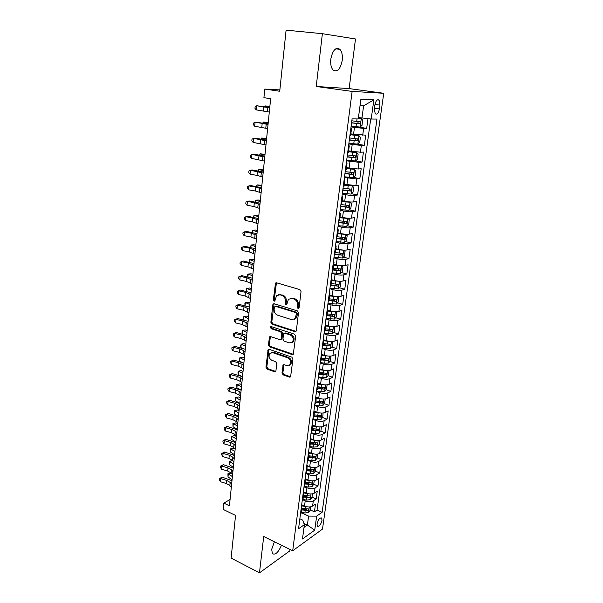 <?xml version="1.0" encoding="UTF-8"?>
<svg xmlns="http://www.w3.org/2000/svg" width="603" height="603" viewBox="0 0 603 603"><rect width="100%" height="100%" fill="white"/><g stroke="black" fill="none" stroke-linecap="round" stroke-linejoin="round"><path stroke-width="0.9" d="M298.048 308.548L299.096 307.771L301.04 291.535L299.902 289.613L276.528 282.792L275.488 283.056L273.34 299.895L274.109 301.214L274.84 301.033L276.566 295.643L279.943 294.807L281.865 295.38C284.322 296.42 285.513 298.447 285.423 301.447L285.189 303.52L285.965 304.847L286.726 304.658L288.438 299.299L291.942 298.402L293.895 298.99C296.397 300.053 297.603 302.095 297.505 305.118L297.256 307.206L298.048 308.548M274.403 541.788L271.682 549.341L272.39 553.66C275.398 555.212 278.42 552.408 281.458 545.248M342.225 60.421C342.738 55.37 341.954 51.662 339.888 49.318C335.69 46.966 332.66 50.23 330.813 59.102C330.338 64.137 331.115 67.807 333.142 70.099C337.363 72.443 340.394 69.217 342.225 60.421M321.987 520.419L321.67 518.083C319.778 517.525 318.226 519.485 317.005 523.962L317.321 526.276C319.213 526.826 320.773 524.874 321.987 520.419M281.985 372.956L283.071 374.84L289.448 377.139L290.593 376.867L292.945 359.034L291.837 357.134L269.187 349.325L268.124 349.574L265.938 367.189L267.008 369.051L274.523 371.765L275.624 371.508L275.933 370.785L276.754 363.549L275.669 361.672L271.915 360.353C269.013 358.521 268.343 356.185 269.903 353.328L272.775 352.665L287.669 357.82C290.608 359.622 291.309 361.966 289.787 364.853L286.757 365.584L284.262 364.702L283.146 364.966L281.985 372.956L282.89 372.579L283.975 374.463L290.631 376.822M322.379 33.693L316.221 86.478L349.137 88.596L355.499 38.976L322.379 33.693L286.093 30.15L279.732 91.249L264.77 89.078L263.918 97.694L270.649 98.711L229.434 505.804L223.841 503.113L223.216 509.429L235.554 515.414L231.107 558.092L259.471 572.85L289.862 550.841L290.035 549.461M316.221 86.478L352.137 91.415L292.689 550.765L263.707 536.534L259.471 572.85M294.89 331.612L296.02 331.326L296.359 330.542L298.493 312.806L297.362 310.892L274.214 303.754L273.167 304.01L272.79 304.854L270.875 322.296L271.961 324.173L294.89 331.612L296.005 331.341M295.689 336.127L293.284 354.293L292.146 354.572L269.466 346.808L268.388 344.939L269.533 336.843L270.589 336.595L279.739 339.647L280.832 339.383L281.171 338.607L281.737 333.693L280.636 331.801L271.079 328.665L270.566 326.796L271.305 326.615L294.573 334.213L295.689 336.127M310.296 509.927L314.434 511.811L315.482 504.138L312.595 506.083L313.289 500.92C311.058 502.08 308.359 502.058 305.208 500.867L302.947 499.849M312.015 497.143L316.183 498.99L317.238 491.241L314.344 493.133L315.052 487.91C312.806 489.033 310.1 489.01 306.927 487.827L304.628 486.825M313.756 484.224L317.947 486.041L319.017 478.202L316.115 480.041L316.824 474.765C314.578 475.85 311.857 475.812 308.668 474.659L306.271 473.634M315.505 471.162L319.733 472.956L320.811 465.034L317.902 466.812L318.625 461.476C316.364 462.524 313.635 462.478 310.424 461.34L307.869 460.277M317.261 457.956L321.535 459.727L322.62 451.722L319.711 453.433L320.434 448.044C318.173 449.062 315.429 449.001 312.196 447.886L309.414 446.755M315.067 443.017L315.806 443.318M319.01 444.607L323.351 446.356L324.459 438.26L321.535 439.919L322.273 434.469C320.005 435.441 317.246 435.381 313.99 434.281L311.042 433.112M316.153 429.298L317.532 429.841M320.781 431.115L325.198 432.841L326.306 424.663L323.381 426.253L324.128 420.751C321.851 421.678 319.077 421.61 315.806 420.525L312.836 419.387M316.982 415.339L319.251 416.206M322.575 417.472L327.052 419.183L328.183 410.914L325.251 412.444L326.004 406.874C323.721 407.764 320.932 407.681 317.638 406.626L314.645 405.502M317.721 401.214L320.947 402.412M324.376 403.686L328.937 405.374L330.075 397.015L327.135 398.477L327.896 392.847C325.612 393.699 322.809 393.608 319.492 392.568L316.477 391.475M318.369 386.922L322.582 388.445M326.2 389.742L330.836 391.415L331.989 382.965L329.042 384.36L329.811 378.669C327.519 379.475 324.708 379.37 321.361 378.36L318.331 377.29M319.59 372.707L324.007 374.244M328.04 375.654L332.758 377.305L333.926 368.757L330.972 370.084L331.756 364.333C329.457 365.094 326.622 364.981 323.261 363.986L320.208 362.946M321.437 358.551L325.1 359.787M329.901 361.408L334.703 363.036L335.879 354.398L332.924 355.649L333.708 349.83C331.409 350.554 328.56 350.426 325.175 349.461L322.1 348.444M323.314 344.238L325.914 345.089M331.778 347.004L336.67 348.609L337.861 339.873L334.899 341.057L335.69 335.17C333.384 335.841 330.519 335.705 327.112 334.763L324.015 333.776M325.205 329.766L326.592 330.203M333.67 332.441L338.66 334.017L339.858 325.183L336.896 326.298L337.695 320.344C335.381 320.969 332.502 320.826 329.072 319.899L325.952 318.942M327.112 315.135L333.994 316.387L334.612 314.691L327.278 313.929M335.577 317.713L340.665 319.266L341.886 310.334L338.909 311.367L339.723 305.352C337.401 305.925 334.514 305.766 331.055 304.869L327.911 303.942M337.507 302.827L342.7 304.349L343.929 295.312L340.951 296.269L341.773 290.186C339.444 290.714 336.542 290.54 333.06 289.674L329.894 288.769M339.459 287.767L344.758 289.259L346.001 280.124L343.017 280.998L343.846 274.84C341.509 275.322 338.592 275.134 335.087 274.29L331.899 273.423M341.426 272.533L346.831 273.996L348.089 264.755L345.104 265.554L345.941 259.328C343.604 259.75 340.665 259.554 337.137 258.74L333.926 257.903M343.409 257.127L348.933 258.559L350.207 249.212L347.215 249.928L348.067 243.627C345.715 243.996 342.768 243.793 339.21 243.001L335.984 242.195M345.406 241.547L351.067 242.949L352.356 233.489L349.348 234.115L350.215 227.746C347.856 228.062 344.893 227.836 341.313 227.082L338.057 226.306M347.426 225.786L353.215 227.15L354.519 217.585L351.511 218.12L352.386 211.676C350.026 211.932 347.042 211.698 343.439 210.967L340.16 210.228M349.461 209.844L355.393 211.163L356.712 201.485L353.697 201.937L354.579 195.41C352.22 195.621 349.22 195.372 345.587 194.671L342.285 193.97M351.511 193.714L357.594 194.995L358.928 185.204L355.913 185.566L356.81 178.963L344.434 177.508M353.584 177.395L359.825 178.639L361.174 168.727L358.152 168.991L359.056 162.313L346.612 160.85M355.664 160.88L362.079 162.079L363.443 152.054L360.421 152.22L361.333 145.459L348.813 143.996M357.587 144.14L364.363 145.323L365.742 135.178L350.84 133.904M312.595 506.083C310.357 507.259 307.673 507.244 304.53 506.038L301.681 504.749M314.344 493.133C312.105 494.272 309.399 494.241 306.241 493.058L303.377 491.792M316.115 480.041C313.869 481.141 311.156 481.111 307.967 479.943L305.088 478.699M317.902 466.812C315.648 467.875 312.919 467.83 309.716 466.684L306.814 465.463M319.711 453.433C317.449 454.466 314.706 454.413 311.487 453.283L308.563 452.084M321.535 439.919C319.273 440.906 316.515 440.846 313.274 439.738L310.326 438.562M323.381 426.253C321.113 427.203 318.346 427.135 315.075 426.05L312.113 424.889M325.251 412.444C322.974 413.349 320.193 413.274 316.899 412.203L314.042 411.118M327.135 398.477C324.851 399.344 322.055 399.254 318.746 398.214L316.16 397.256M329.042 384.36C326.758 385.181 323.947 385.083 320.615 384.058L318.173 383.191M330.972 370.084C328.68 370.868 325.854 370.755 322.499 369.752L320.087 368.923M332.924 355.649C330.625 356.388 327.783 356.267 324.406 355.288L321.972 354.474M334.899 341.057C332.592 341.75 329.735 341.615 326.336 340.657L323.886 339.866M336.896 326.298C334.575 326.939 331.71 326.796 328.288 325.869L325.816 325.1M338.909 311.367C336.587 311.962 333.708 311.811 330.256 310.907L327.776 310.161M340.951 296.269C338.622 296.819 335.728 296.653 332.253 295.772L329.751 295.048M343.017 280.998C340.68 281.495 337.77 281.322 334.273 280.463L331.748 279.762M345.104 265.554C342.76 265.998 339.836 265.81 336.316 264.981L333.776 264.302M347.215 249.928C344.871 250.32 341.924 250.117 338.381 249.318L335.818 248.67M349.348 234.115C346.996 234.454 344.042 234.243 340.469 233.474L337.891 232.848M351.511 218.12C349.152 218.407 346.182 218.18 342.587 217.434L339.986 216.839M353.697 201.937C351.338 202.171 348.346 201.93 344.728 201.214L342.105 200.641M355.913 185.566L344.253 184.254M358.152 168.991L346.424 167.672M360.421 152.22L348.617 150.886M374.893 104.96L374.365 108.796L375.209 113.763C377.071 114.826 378.48 113.213 379.43 108.939L379.958 105.141L379.106 100.121C377.252 99.05 375.842 100.671 374.893 104.96M352.137 91.415L383.734 93.284L322.499 529.08L292.689 550.765M314.434 511.811L317.057 510.01L322.138 512.301L376.958 119.07L371.214 119.032L358.461 117.54M322.138 512.301L316.658 516.123L314.728 530.165L302.48 538.976L304.379 524.685L298.545 528.748L352.092 118.889L358.272 118.934L360.888 99.224L373.852 99.812L371.214 119.032M358.024 126.962L366.669 128.371L363.639 128.401L351.036 126.932M350.652 135.351L349.913 135.554M350.886 128.077L351.564 128.424L350.833 128.545M364.363 145.323L361.333 145.459M362.079 162.079L359.056 162.313M359.825 178.639L356.81 178.963M357.594 194.995L354.579 195.41M355.393 211.163L352.386 211.676M353.215 227.15L350.215 227.746M351.067 242.949L348.067 243.627M348.933 258.559L345.941 259.328M346.831 273.996L343.846 274.84M344.758 289.259L341.773 290.186M342.7 304.349L339.723 305.352M340.665 319.266L337.695 320.344M338.66 334.017L335.69 335.17M336.67 348.609L333.708 349.83M334.703 363.036L331.756 364.333M332.758 377.305L329.811 378.669M330.836 391.415L327.896 392.847M328.937 405.374L326.004 406.874M327.052 419.183L324.128 420.751M325.198 432.841L322.273 434.469M323.351 446.356L320.434 448.044M321.535 459.727L318.625 461.476M319.733 472.956L316.824 474.765M317.947 486.041L315.052 487.91M316.183 498.99L313.289 500.92M317.057 510.01L370.709 118.979M366.669 128.371L367.988 118.701M303.95 523.464L307.394 525.07L308.6 516.1L301.259 512.731M361.966 118.082L363.601 105.849L360.029 105.736M349.137 88.596L383.734 93.284M230.075 499.51L223.841 503.113M279.875 89.907L264.77 89.078M304.018 527.444L307.394 525.07L314.728 530.165M299.849 518.768L302.751 520.118L304.379 524.685M348.624 145.436L349.28 145.843L348.549 146.016M346.386 162.584L347.026 163.059L346.295 163.277M347.645 152.943L348.383 152.68M344.17 179.521L344.803 180.056L344.064 180.32M345.398 170.121L346.145 169.79M341.984 196.246L342.602 196.849L341.863 197.166M343.182 187.081L343.936 186.689M339.821 212.784L340.431 213.439L339.693 213.801M340.989 203.844L341.75 203.392M337.688 229.117L338.283 229.833L337.544 230.24M338.826 220.404L339.587 219.891M335.585 245.263L336.165 246.039L335.419 246.491M336.693 236.768L337.454 236.195M333.497 261.212L334.07 262.041L333.323 262.539M334.582 252.928L335.343 252.303M331.439 276.981L331.997 277.862L331.251 278.405M332.494 268.908L333.263 268.222M329.404 292.561L329.954 293.503L329.2 294.083M330.429 284.699L331.205 283.96M327.391 307.967L327.926 308.955L327.18 309.573M328.394 300.302L329.17 299.51M325.401 323.193L325.929 324.233L325.175 324.889M326.374 315.723L327.158 314.879M323.434 338.245L323.954 339.338L323.2 340.032M324.384 330.972L325.168 330.075M321.489 353.124L322.002 354.262L321.248 355.001M322.417 346.039L323.2 345.097M319.567 367.838L320.065 369.028L319.311 369.797M320.472 360.941L321.256 359.946M317.668 382.385L318.158 383.621L317.404 384.428M318.542 375.669L319.334 374.629M315.791 396.774L316.266 398.048L315.512 398.892M316.643 390.231L317.434 389.146M313.929 410.997L314.404 412.316L313.643 413.198M314.758 404.628L315.557 403.505M312.09 425.062L312.558 426.434L311.796 427.339M312.904 418.874L313.696 417.698M310.274 438.976L310.726 440.386L309.965 441.328M311.058 432.954L311.857 431.74M308.472 452.74L308.917 454.187L308.163 455.159M309.241 446.883L310.04 445.625M306.701 466.353L307.131 467.845L306.369 468.848M307.44 460.654L308.246 459.358M304.937 479.822L305.367 481.345L304.605 482.377M305.661 474.275L306.467 472.94M303.196 493.141L303.618 494.709L302.857 495.772M303.904 487.752L304.703 486.38M301.477 506.316L301.884 507.922L301.123 509.015M302.163 501.085L302.97 499.676M300.437 514.269L301.244 512.821M308.6 516.1L316.658 516.123M363.601 105.849L373.852 99.812M298.915 308.246L298.161 306.919L298.41 304.839C298.508 301.817 297.309 299.774 294.807 298.719L293.895 298.99M290.397 298.281L292.854 298.131L294.807 298.719M278.496 294.679L282.784 295.116C285.242 296.156 286.425 298.176 286.342 301.176L286.101 303.241L286.817 304.545M276.453 282.777L274.259 299.631L274.938 300.912M273.167 304.01L274.094 303.739L271.795 321.994L272.88 323.871L295.787 331.288M296.457 313.899L295.674 312.565L275.375 306.271L274.38 307.04L274.139 309.196C274.064 312.15 275.232 314.155 277.651 315.218L291.475 319.59L295.055 318.678L296.457 313.899L297.362 313.605L296.578 312.271L295.674 312.565M275.3 306.249L276.302 305.992L296.578 312.271M294.091 319.409L295.96 318.376L297.106 315.791L296.201 316.093M297.362 313.605L297.106 315.791M270.423 336.549L269.3 344.607L270.378 346.469L293.299 354.278M281.744 339.059L280.832 339.383L282.076 338.283L282.641 333.369L281.548 331.484L271.998 328.356L271.079 328.665M271.373 326.638L271.998 328.356M289.365 342.873L292.38 342.127C293.985 339.165 293.292 336.783 290.299 334.974L284.955 333.218L283.855 333.489L283.508 334.273L282.943 339.203L284.043 341.087L289.365 342.873M291.739 342.655L293.284 341.788C294.89 338.833 294.196 336.451 291.204 334.65L290.299 334.974M284.759 333.165L285.86 332.901L291.204 334.65M284.005 364.642L282.89 372.579M289.221 365.335L290.684 364.483C292.206 361.604 291.505 359.26 288.573 357.466L287.669 357.82M271.365 352.529L273.687 352.318L288.573 357.466M268.998 349.28L266.85 366.828L267.92 368.689L275.669 371.448M351.142 126.148L360.089 127.082L361.996 125.356L362.689 120.208L361.242 118.474L358.363 118.263M361.242 118.474L358.378 118.12M351.572 122.876L359.712 123.788L360.285 121.829L351.843 120.811M358.408 121.595L357.624 123.457L351.587 122.726M269.873 106.429L264.936 105.894L269.835 106.799M264.551 106.588L264.936 105.894L264.86 106.633M269.3 112.068L256.252 109.882L256.652 105.766L255.122 106.716L254.963 108.359L256.252 109.882M269.722 107.907L256.652 105.766L269.775 107.402M348.911 143.243L357.805 144.14L359.712 142.376L360.39 137.296L358.943 135.637L350.727 134.808M358.943 135.637L350.75 134.627M349.333 140.009L357.428 140.906L358.001 138.969L349.597 137.966M356.185 138.758L355.355 140.544L349.356 139.813M268.237 122.567L263.33 122.055L268.184 123.05M262.818 122.944L263.33 122.055L263.232 123.004M346.702 160.127L355.551 160.993L357.451 159.2L358.122 154.172L356.675 152.589L348.504 151.798M356.675 152.589L348.534 151.572M347.117 156.931L355.167 157.813L355.747 155.906L347.381 154.911M353.976 155.71L353.109 157.436L347.147 156.697M266.616 138.532L261.74 138.027L266.564 139.112M261.174 139.12L261.74 138.027L261.627 139.187M344.524 176.807L353.32 177.644L355.212 175.82L355.883 170.853L354.436 169.345L346.303 168.584M354.436 169.345L346.341 168.32M344.939 173.656L352.936 174.523L353.524 172.639L345.195 171.659M351.783 172.466L350.893 174.116L344.969 173.378M265.019 154.308L260.164 153.818L264.951 154.994M259.584 155.114L260.164 153.818L260.029 155.19M342.368 193.299L351.119 194.098L353.004 192.244L353.667 187.337L352.22 185.897L344.132 185.166M352.22 185.897L344.17 184.865M342.775 190.179L350.735 191.03L351.323 189.169L343.032 188.204M349.619 189.018L348.707 190.608L342.821 189.87M263.443 169.918L258.612 169.435L263.36 170.702M258.009 170.935L258.612 169.435L258.461 171.011M267.626 128.597L254.67 126.231L255.069 122.16L253.546 123.072L253.396 124.693L254.67 126.231M268.041 124.482L255.069 122.16L268.109 123.826M265.968 144.931L253.109 142.398L253.501 138.373L251.994 139.24L251.843 140.846L253.109 142.398M266.383 140.868L253.501 138.373L255.122 138.193L266.466 140.062M264.34 161.076L251.572 158.385L251.948 154.406L250.456 155.22L250.305 156.81L251.572 158.385M264.747 157.059L251.948 154.406L253.569 154.149L264.838 156.117M262.72 177.041L257.029 175.367L250.041 174.184L250.418 170.25L248.941 171.026L248.79 172.594L250.041 174.184M263.119 173.069L250.418 170.25L252.039 169.933L263.232 171.983M340.243 209.588L348.941 210.364L350.825 208.472L351.474 203.626L350.026 202.254L341.991 201.56M350.026 202.254L342.029 201.221M340.642 206.505L348.557 207.349L349.152 205.51L340.899 204.56M347.471 205.367L346.544 206.904L340.687 206.158M261.883 185.347L257.074 184.887L261.792 186.229M256.456 186.576L257.074 184.887L256.901 186.651M261.122 192.824L255.476 191.03L248.534 189.809L248.911 185.92L247.441 186.651L247.29 188.204L248.534 189.809M261.521 188.897L255.868 187.134L248.911 185.92L250.516 185.536L261.642 187.676M338.14 225.688L346.793 226.434L348.67 224.52L349.31 219.726L347.863 218.422L339.866 217.758M347.863 218.422L346.25 218.052M345.964 218.015L339.919 217.381M338.532 222.643L346.401 223.472L347.004 221.655L338.788 220.721M345.346 221.535L344.403 223.004L338.584 222.258M260.338 200.611L258.461 200.038L255.559 200.158L260.232 201.59M254.918 202.035L255.559 200.158L255.363 202.118M259.546 208.427L253.946 206.52L247.042 205.261L247.411 201.417L245.956 202.103L245.805 203.641L247.042 205.261M259.938 204.545L254.323 202.668L247.411 201.417L249.024 200.972L260.074 203.188M336.059 241.607L344.667 242.316L346.537 240.371L347.17 235.637L345.723 234.401L337.77 233.76M345.723 234.401L344.758 234.168M343.401 234.009L337.823 233.353M336.451 238.592L344.275 239.406L344.878 237.612L336.866 236.715M343.235 237.507L342.285 238.924L336.504 238.17M258.808 215.708L256.946 215.105L254.051 215.271L258.695 216.779M253.403 217.329L254.051 215.271L253.84 217.412M257.978 223.856L252.423 221.844L245.564 220.54L245.934 216.733L244.486 217.381L244.343 218.904L245.564 220.54M258.37 220.02L252.8 218.03L245.934 216.733L247.539 216.228L258.521 218.535M334.002 257.33L342.564 258.016L344.426 256.049L345.059 251.361L343.612 250.192L335.705 249.589M343.612 250.192L343.115 250.064M340.733 249.793L335.758 249.137M334.394 254.36L342.172 255.159L342.775 253.388L335.26 252.567M341.155 253.298L340.198 254.654L334.454 253.901M257.293 230.64L255.453 230.007L252.567 230.21L257.18 231.801M251.941 232.464L252.567 230.21L252.333 232.539M256.433 239.112L250.923 236.987L244.102 235.652L244.471 231.891L243.032 232.494L242.888 233.994L244.102 235.652M256.818 235.321L251.293 233.218L244.471 231.891L246.069 231.326L256.984 233.708M331.974 272.88L340.484 273.543L342.346 271.538L342.964 266.91L341.524 265.802L333.655 265.222M337.816 265.32L333.715 264.74M332.359 269.94L340.092 270.732L340.703 268.976L333.271 268.177M339.097 268.9L338.132 270.204L332.419 269.451M255.8 245.406L253.969 244.743L251.097 244.991L255.672 246.665M250.524 247.434L251.097 244.991L250.848 247.501M254.911 254.202L249.438 251.971L242.662 250.592L243.024 246.876L241.599 247.441L241.456 248.926L242.662 250.592M255.288 250.449L249.808 248.24L243.024 246.876L244.622 246.25L255.461 248.715M339.353 281.262L331.627 280.689M334.906 280.629L331.695 280.169M338.479 288.837L339.497 281.269L340.899 282.279L340.288 286.855L338.434 288.882L329.962 288.257M330.346 285.347L338.034 286.124L338.645 284.39L331.251 283.606M337.054 284.33L336.09 285.581L330.414 284.82M254.323 260.021L252.506 259.32L249.642 259.614L254.187 261.363M249.114 262.245L249.642 259.614L249.371 262.297M253.396 269.126L247.969 266.79L241.23 265.373L241.592 261.694L240.175 262.222L243.19 261.016L253.961 263.556M253.773 265.41L248.33 263.096L241.592 261.694L243.19 261.016M241.23 265.373L240.039 263.692L240.175 262.222M337.107 296.57L329.63 295.967M332.389 295.809L329.705 295.417M337.552 296.586L338.856 297.475L338.253 302.005L336.406 304.055L327.979 303.452M328.356 300.573L335.999 301.342L336.617 299.623L329.253 298.854M334.831 299.111L334.077 300.776L328.831 300.075M252.853 274.471L251.052 273.747L248.202 274.086L252.71 275.903M247.72 276.898L247.72 274.561L248.202 274.086L247.916 276.935M251.903 283.885L246.514 281.443L239.821 279.996L240.175 276.355L238.773 276.845L241.765 275.624L252.476 278.239M252.273 280.207L246.876 277.795L240.175 276.355L241.765 275.624M239.821 279.996L238.63 278.3L238.773 276.845M334.876 311.698L327.655 311.08M330.037 310.839L327.731 310.5M335.637 311.728L336.836 312.497L336.24 316.974L334.394 319.055L326.019 318.474M326.532 315.655L333.994 316.387M332.856 314.171L332.08 315.806M251.406 288.769L249.619 288.023L246.778 288.392L251.255 290.284M246.333 291.385L246.303 288.829L246.778 288.392L246.476 291.415M250.426 298.477L245.074 295.937L238.426 294.46L238.773 290.857L237.386 291.309L240.363 290.073L251.006 292.757M250.795 294.844L245.436 292.327L238.773 290.857L240.363 290.073M238.426 294.46L237.243 292.749L237.386 291.309M332.668 326.66L325.695 326.019M327.753 325.703L325.778 325.409M333.753 326.698L334.838 327.354L334.243 331.778L332.411 333.881L324.075 333.331M324.949 330.595L332.004 331.258L332.63 329.585L325.326 328.839M332.004 331.258L325.175 329.992M249.974 302.925L248.195 302.141L245.368 302.555L249.815 304.515M244.969 305.721L244.893 302.947L245.368 302.555L245.052 305.744M248.964 312.919L243.657 310.281L237.039 308.766L237.386 305.208L236.007 305.623L238.976 304.364L249.552 307.123M249.325 309.324L244.011 306.708L237.386 305.208L238.976 304.364M237.039 308.766L235.871 307.048L236.007 305.623M330.482 341.449L323.766 340.793M325.537 340.401L323.849 340.145M331.899 341.502L332.864 342.044L332.276 346.424L330.444 348.549L326.63 348.7L322.16 348.014M323.954 339.338L323.17 345.331L330.045 345.971L330.663 344.305L323.396 343.582M330.045 345.971L323.253 344.682M248.557 316.922L246.793 316.115L243.974 316.567L248.391 318.595M243.604 319.907L243.506 316.914L243.974 316.567L243.642 319.914M247.516 327.203L242.248 324.467L235.675 322.922L236.014 319.402L234.65 319.778L237.605 318.505L248.112 321.331M247.878 323.645L242.602 320.932L236.014 319.402L237.605 318.505M235.675 322.922L234.514 321.188L234.65 319.778M328.326 356.072L321.851 355.401M323.381 354.948L321.942 354.722M330.075 356.132L330.911 356.569L330.331 360.896L328.507 363.044L324.7 363.225L320.261 362.546M321.263 359.893L328.1 360.511L328.725 358.868L321.489 358.159M328.1 360.511L321.354 359.215M247.155 330.776L245.406 329.939L242.594 330.429L246.981 332.524M242.255 333.874L241.999 332.11L242.594 330.429L242.504 333.994M246.084 341.328L244.471 340.024L240.861 338.502L234.326 336.926L234.657 333.444L233.301 333.783L236.24 332.494L246.687 335.389M246.446 337.808L241.208 335.012L234.657 333.444L236.24 332.494M234.326 336.926L233.165 335.178L233.301 333.783M326.193 370.536L319.959 369.843M321.271 369.33L320.05 369.142M328.288 370.596L328.982 370.935L328.409 375.217L326.585 377.388L322.801 377.599L318.384 376.905M319.379 374.29L326.178 374.9L326.803 373.272L319.605 372.571M326.178 374.9L319.469 373.581M245.768 344.479L244.027 343.62L241.23 344.147L245.579 346.31M240.891 347.554L240.642 345.775L241.23 344.147L240.891 347.554L241.901 348.067M244.675 355.31L243.069 353.953L239.481 352.393L232.984 350.788L233.316 347.336L231.967 347.645L234.899 346.341L245.278 349.303M245.022 351.828L243.424 350.486L239.821 348.933L233.316 347.336L234.899 346.341M232.984 350.788L231.838 349.024L231.967 347.645M324.082 384.827L318.09 384.134M319.198 383.561L318.188 383.402M326.524 384.902L327.075 385.144L326.502 389.38L324.693 391.573L320.917 391.807L316.53 391.113M317.517 388.528L324.278 389.123L324.904 387.51L317.736 386.825M324.278 389.123L317.615 387.789M244.396 358.046L242.662 357.157L239.881 357.722L244.2 359.953M239.542 361.099L239.301 359.298L239.881 357.722L239.542 361.099L241.351 362.034M243.273 369.134L241.69 367.74L238.117 366.134L231.658 364.498L231.989 361.084L230.655 361.363L233.565 360.036L243.883 363.066M243.62 365.689L242.029 364.31L238.456 362.712L231.989 361.084L233.565 360.036M231.658 364.498L230.519 362.72L230.655 361.363M321.994 398.967L316.243 398.259M317.178 397.633L316.258 397.49M324.791 399.035L325.183 399.201L324.618 403.384L322.809 405.6L319.062 405.864L314.691 405.163M315.671 402.608L322.401 403.196L323.027 401.598L315.889 400.927M322.401 403.196L315.776 401.839M243.032 371.471L241.321 370.559L238.539 371.162L242.836 373.453M238.208 374.501L237.966 372.684L238.539 371.162L238.208 374.501L240.936 375.963M241.886 382.822L240.318 381.382L236.768 379.732L230.346 378.066L230.678 374.682L229.351 374.93L232.245 373.596L242.504 376.687M242.233 379.415L240.657 377.983L237.107 376.34L230.678 374.682L232.245 373.596M230.346 378.066L229.215 376.28L229.351 374.93M319.944 412.949L314.419 412.233M315.188 411.555L314.246 411.404M323.095 413.017L322.756 417.238L320.954 419.477L317.216 419.763L312.874 419.062M313.846 416.537L320.54 417.11L321.173 415.527L314.065 414.872M320.54 417.11L313.952 415.738M241.69 384.759L239.986 383.825L237.22 384.458L241.479 386.817M236.889 387.759L236.783 384.616L237.22 384.458L236.889 387.759L241.147 390.133M240.514 396.359L238.954 394.875L235.434 393.186L229.05 391.49L229.374 388.144L228.055 388.362L230.949 387.005L241.14 390.164M240.853 392.99L239.293 391.513L235.765 389.832L229.374 388.144L230.949 387.005M229.05 391.49L227.926 389.696L228.055 388.362M317.909 426.781L312.588 426.057M313.236 425.326L312.173 425.16M321.422 426.834L320.917 430.949L319.115 433.203L315.399 433.512L311.231 432.833M312.045 430.308L318.701 430.874L319.334 429.306L312.264 428.665M318.701 430.874L312.15 429.494M240.356 397.912L238.667 396.955L235.909 397.618L240.145 400.038M235.585 400.889L235.479 397.739L235.909 397.618L235.585 400.889L239.813 403.324M239.157 409.761L237.612 408.231L234.115 406.497L227.768 404.779L228.085 401.47L226.781 401.651L229.653 400.286L239.79 403.497M239.497 406.422L237.951 404.907L234.446 403.181L228.085 401.47L229.653 400.286M227.768 404.779L226.653 402.97L226.781 401.651M315.904 440.454L310.711 439.715M311.314 438.954L310.296 438.788M319.628 440.514L319.093 444.501L317.299 446.778L313.598 447.117L309.701 446.476M310.259 443.944L316.884 444.494L317.517 442.941L310.477 442.316M316.884 444.494L310.372 443.092M239.037 410.929L237.356 409.95L234.612 410.651L238.818 413.123M234.19 410.733L234.612 410.651L234.288 413.884L234.19 410.733L237.356 409.95M234.288 413.884L238.487 416.372M237.816 423.02L236.286 421.452L232.811 419.68L226.502 417.924L226.818 414.653L225.514 414.804L228.379 413.424L238.456 416.696M238.147 419.718L236.617 418.158L233.135 416.394L226.818 414.653L228.379 413.424M226.502 417.924L225.394 416.115L225.514 414.804M313.929 453.976L308.796 453.215M309.422 452.438L308.532 452.288M317.811 454.059L317.291 457.918L315.505 460.21L311.819 460.571L308.095 459.953M308.495 457.421L315.083 457.963L315.716 456.426L308.706 455.815M315.083 457.963L308.608 456.546M237.733 423.819L236.067 422.809L233.331 423.547L237.507 426.08M232.909 423.592L233.331 423.547L233.014 426.751L232.909 423.592L236.067 422.809M233.014 426.751L237.183 429.298M236.489 436.135L234.966 434.529L231.514 432.72L225.243 430.941L225.552 427.7L224.263 427.821L227.112 426.434L237.137 429.758M236.821 432.871L235.298 431.273L231.838 429.472L225.552 427.7L227.112 426.434M225.243 430.941L224.143 429.117L224.263 427.821M311.977 467.355L306.859 466.571M307.568 465.78L306.791 465.652M316.01 467.453L315.505 471.192L313.726 473.498L310.055 473.89L306.422 473.28L307.131 467.845M306.754 470.762L313.304 471.297L313.937 469.767L306.957 469.164M313.304 471.297L306.867 469.865M236.444 436.58L234.786 435.547L232.057 436.308L236.21 438.901M231.65 436.323L232.057 436.308L231.748 439.481L231.65 436.323L234.786 435.547M231.748 439.481L235.886 442.089M235.17 449.122L233.663 447.479L230.24 445.632L223.999 443.823L224.308 440.62L223.027 440.71L225.861 439.308L235.826 442.692M235.502 445.888L233.994 444.253L230.557 442.414L224.308 440.62L225.861 439.308M223.999 443.823L222.906 441.991L223.027 440.71M310.048 480.591L304.945 479.777M305.736 478.978L305.065 478.865M314.223 480.712L313.741 484.322L311.962 486.651L308.306 487.058L304.696 486.448M305.028 483.96L311.54 484.48L312.181 482.965L305.231 482.385M311.54 484.48L305.148 483.033M235.162 449.205L233.519 448.15L230.806 448.949L234.921 451.594M230.399 448.926L230.806 448.949L230.489 452.092L230.399 448.926L233.519 448.15M230.489 452.092L234.605 454.745M233.874 461.981L232.374 460.293L228.967 458.408L222.763 456.577L223.072 453.403L221.806 453.464L224.625 452.046L234.529 455.491M234.198 458.777L232.698 457.104L229.283 455.227L223.072 453.403L224.625 452.046M222.763 456.577L221.678 454.737L221.806 453.464M308.148 493.684L303.234 492.877M303.927 492.04L303.354 491.942M312.46 493.827L311.992 497.317L310.221 499.661L306.58 500.098L302.992 499.48M303.317 497.015L309.799 497.528L310.439 496.028L303.52 495.455M309.799 497.528L303.437 496.073M233.263 461.295L232.261 460.632L229.555 461.461L233.647 464.159M229.155 461.408L229.555 461.461L229.246 464.574L229.155 461.408L232.261 460.632M229.246 464.574L233.331 467.28M232.585 474.697L231.1 472.978L227.715 471.056L221.542 469.202L221.851 466.059L220.592 466.096L223.404 464.664L233.248 468.154M232.901 471.531L231.416 469.82L228.032 467.905L221.851 466.059L223.404 464.664M221.542 469.202L220.472 467.348L220.592 466.096M306.264 506.633L301.538 505.842M302.148 504.96L301.666 504.877M310.718 506.799L310.266 510.176L308.502 512.535L304.877 512.995L301.304 512.377M301.621 509.934L308.073 510.44L308.713 508.947L301.824 508.389M308.073 510.44L306.339 509.648L301.749 508.97M231.251 473.151L228.326 473.852L232.389 476.604M227.926 473.762L228.326 473.852L228.017 476.928L227.926 473.762L231.017 472.993M228.017 476.928L232.08 479.694M231.311 487.292L229.841 485.536L226.472 483.576L220.336 481.699L220.638 478.586L219.386 478.594L222.19 477.154L231.974 480.697M231.627 484.156L230.15 482.408L226.781 480.455L220.638 478.586L222.19 477.154M220.336 481.699L219.266 479.837L219.386 478.594M304.53 506.038L305.208 500.867M306.241 493.058L306.927 487.827M307.967 479.943L308.668 474.659M309.716 466.684L310.424 461.34M311.487 453.283L312.196 447.886M313.274 439.738L313.99 434.281M315.075 426.05L315.806 420.525M316.899 412.203L317.638 406.626M318.746 398.214L319.492 392.568M320.615 384.058L321.361 378.36M322.499 369.752L323.261 363.986M324.406 355.288L325.175 349.461M326.336 340.657L327.112 334.763M328.288 325.869L329.072 319.899M330.256 310.907L331.055 304.869M332.253 295.772L333.06 289.674M334.273 280.463L335.087 274.29M336.316 264.981L337.137 258.74M338.381 249.318L339.21 243.001M340.469 233.474L341.313 227.082M342.587 217.434L343.439 210.967M344.728 201.214L345.587 194.671M346.891 184.797L347.765 178.179M349.077 168.184L349.966 161.483M351.3 151.368L352.19 144.592M353.539 134.356L354.443 127.489M362.712 135.253L363.639 128.401M374.983 104.425L379.958 105.141M374.448 108.208L379.43 108.939M298.41 304.839L297.505 305.118M292.854 298.131L291.942 298.402M286.101 303.241L285.189 303.52M286.342 301.176L285.423 301.447M282.784 295.116L281.865 295.38M280.862 294.543L279.943 294.807M274.259 299.631L273.34 299.895M276.016 283.689L275.089 283.93M298.161 306.919L297.256 307.206M272.88 323.871L271.961 324.173M271.795 321.994L270.875 322.296M273.717 304.575L272.79 304.854M276.302 305.992L275.375 306.271M293.043 354.217L292.146 354.572M270.378 346.469L269.466 346.808M269.3 344.607L268.388 344.939M270.106 337.303L269.187 337.627M282.076 338.283L281.171 338.607M282.641 333.369L281.737 333.693M281.548 331.484L280.636 331.801M285.86 332.901L284.955 333.218M283.734 365.335L282.83 365.697M273.687 352.318L272.775 352.665M275.435 371.388L274.523 371.765M267.92 368.689L267.008 369.051M266.85 366.828L265.938 367.189M268.712 349.996L267.792 350.343M290.344 376.754L289.448 377.139M283.975 374.463L283.071 374.84M360.134 127.037L361.28 118.52M356.72 121.407L357.044 118.927M356.011 126.751L356.441 123.479M357.624 123.457L359.712 123.788M267.446 111.608L267.868 107.462M263.421 110.892L263.835 106.769M357.858 144.094L358.981 135.675M354.443 138.569L354.873 135.328M353.742 143.846L354.172 140.612M355.355 140.544L357.428 140.906M355.597 160.948L356.712 152.627M352.197 155.529L352.627 152.318M351.511 160.737L351.933 157.549M353.109 157.436L355.167 157.813M353.373 177.599L354.466 169.383M349.981 172.277L350.403 169.111M349.303 177.433L349.717 174.275M350.893 174.116L352.936 174.523M351.165 194.053L352.258 185.935M347.788 188.829L348.202 185.701M347.117 193.925L347.532 190.804M348.707 190.608L350.735 191.03M265.795 128.07L266.202 123.969M261.8 127.293L262.199 123.208M264.159 144.336L264.566 140.288M260.195 143.499L260.594 139.466M262.539 160.421L262.938 156.418M258.604 159.524L258.996 155.536M260.941 176.325L261.34 172.368M257.029 175.367L257.421 171.425M348.994 210.311L350.064 202.291M345.625 205.193L346.032 202.095M344.961 210.221L345.368 207.138M346.544 206.904L348.557 207.349M259.358 192.048L259.75 188.136M255.476 191.03L255.868 187.134M346.838 226.389L347.901 218.452M343.484 221.354L343.891 218.301M342.828 226.329L343.228 223.283M344.403 223.004L346.401 223.472M257.798 207.59L258.182 203.724M253.946 206.52L254.323 202.668M344.712 242.27L345.76 234.431M341.373 237.333L341.773 234.311M340.718 242.248L341.117 239.24M342.285 238.924L344.275 239.406M256.245 222.967L256.629 219.138M252.423 221.844L252.8 218.03M342.61 257.971L343.65 250.222M339.278 253.124L339.677 250.139M338.637 257.986L339.029 255.009M340.198 254.654L342.172 255.159M254.722 238.17L255.099 234.379M250.923 236.987L251.293 233.218M340.537 273.491L341.562 265.833M337.213 268.734L337.605 265.787M336.58 273.536L336.964 270.596M338.132 270.204L340.092 270.732M253.207 253.2L253.584 249.461M249.438 251.971L249.808 248.24M335.17 284.164L335.554 281.247M334.544 288.912L334.929 286.003M336.09 285.581L338.034 286.124M251.715 268.071L252.084 264.37M247.969 266.79L248.33 263.096M336.451 304.002L337.446 296.586M333.15 299.42L333.534 296.533M332.532 304.116L332.909 301.244M334.077 300.776L335.999 301.342M250.23 282.777L250.599 279.114M246.514 281.443L246.876 277.795M334.439 319.002L335.419 311.721M331.153 314.502L331.529 311.653M330.542 319.145L330.919 316.304M248.768 297.317L249.137 293.699M245.074 295.937L245.436 292.327M332.457 333.828L333.414 326.698M329.178 329.411L329.555 326.592M328.575 334.002L328.944 331.19M247.32 311.706L247.682 308.125M243.657 310.281L244.011 306.708M330.497 348.489L331.431 341.494M327.225 344.162L327.595 341.373M326.63 348.7L326.992 345.918M245.888 325.944L246.25 322.401M242.248 324.467L242.602 320.932M328.552 362.991L329.472 356.132M325.296 358.74L325.665 355.981M324.7 363.225L325.07 360.481M244.471 340.024L244.826 336.519M240.861 338.502L241.208 335.012M326.63 377.335L327.535 370.604M323.389 373.159L323.751 370.43M322.801 377.599L323.163 374.878M243.069 353.953L243.424 350.486M239.481 352.393L239.821 348.933M324.738 391.513L325.62 384.918M321.505 387.42L321.859 384.722M320.917 391.807L321.278 389.116M241.69 367.74L242.029 364.31M238.117 366.134L238.456 362.712M322.861 405.54L323.721 399.08M319.635 401.523L319.989 398.854M319.062 405.864L319.409 403.203M240.318 381.382L240.657 377.983M236.768 379.732L237.107 376.34M321 419.417L321.851 413.078M317.789 415.467L318.135 412.829M317.216 419.763L317.57 417.133M238.954 394.875L239.293 391.513M235.434 393.186L235.765 389.832M319.16 433.142L319.997 426.932M315.957 429.268L316.304 426.66M315.399 433.512L315.746 430.911M237.612 408.231L237.951 404.907M234.115 406.497L234.446 403.181M317.344 446.725L318.158 440.627M314.155 442.919L314.495 440.333M313.598 447.117L313.937 444.547M236.286 421.452L236.617 418.158M232.811 419.68L233.135 416.394M315.55 460.157L316.349 454.18M312.369 456.418L312.701 453.863M311.819 460.571L312.15 458.031M234.966 434.529L235.298 431.273M231.514 432.72L231.838 429.472M313.771 473.445L314.555 467.589M310.598 469.775L310.929 467.25M310.055 473.89L310.387 471.373M233.663 447.479L233.994 444.253M230.24 445.632L230.557 442.414M312.007 486.591L312.776 480.847M308.849 482.995L309.181 480.493M308.306 487.058L308.638 484.571M232.374 460.293L232.698 457.104M228.967 458.408L229.283 455.227M310.266 499.601L311.02 493.97M307.115 496.073L307.447 493.593M306.58 500.098L306.912 497.633M231.1 472.978L231.416 469.82M227.715 471.056L228.032 467.905M308.54 512.475L309.279 506.957M305.404 509.007L305.729 506.558M304.877 512.995L305.201 510.553M229.841 485.536L230.15 482.408M226.472 483.576L226.781 480.455M335.728 48.866L339.888 49.318M320.962 517.758L321.67 518.083M350.644 135.419L351.564 128.424M348.376 152.755L349.28 145.843M346.137 169.88L347.026 163.059M343.921 186.794L344.803 180.056M341.735 203.513L342.602 196.849M339.572 220.027L340.431 213.439M337.439 236.338L338.283 229.833M335.328 252.461L336.165 246.039M333.24 268.395L334.07 262.041M331.175 284.141L331.997 277.862M329.14 299.706L329.954 293.503M327.127 315.09L327.926 308.955M325.138 330.293L325.929 324.233M321.226 360.187L322.002 354.262M319.304 374.885L320.065 369.028M317.397 389.41L318.158 383.621M315.52 403.776L316.266 398.048M313.658 417.985L314.404 412.316M311.819 432.034L312.558 426.434M310.002 445.926L310.726 440.386M308.201 459.667L308.917 454.187M304.666 486.711L305.367 481.345M302.925 500.008L303.618 494.709M301.199 513.168L301.884 507.922M377.38 99.872L379.106 100.121M276.415 282.807L275.488 283.056M295.96 318.376L295.055 318.678M270.385 336.542L269.533 336.843M271.184 326.585L270.566 326.796M293.284 341.788L292.38 342.127M283.953 364.634L283.146 364.966M290.684 364.483L289.787 364.853M268.938 349.273L268.124 349.574M359.305 121.67L360.285 121.829M357.217 138.833L358.001 138.969M355.084 155.785L355.747 155.906M352.936 172.526L353.524 172.639M350.795 189.063L351.323 189.169M348.662 205.404L349.152 205.51M346.544 221.55L347.004 221.655M344.449 237.507L344.878 237.612M342.368 253.283L342.775 253.388M340.311 268.878L340.703 268.976"/></g></svg>
